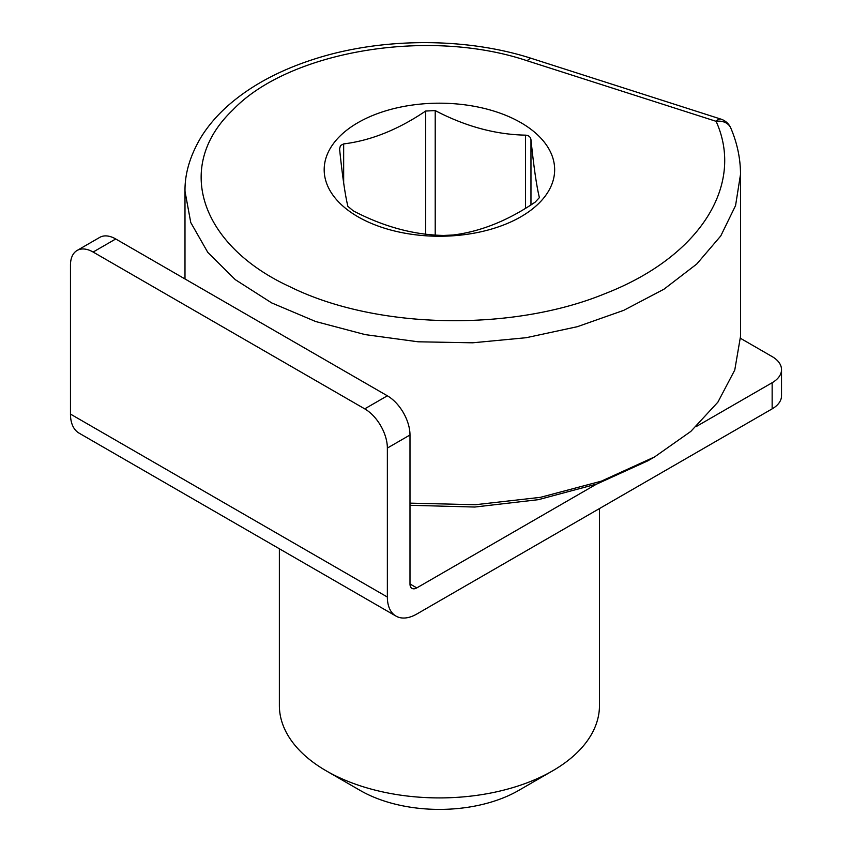 <?xml version="1.0" encoding="UTF-8"?>
<svg xmlns="http://www.w3.org/2000/svg" width="852" height="852" viewBox="0 0 852 852"><rect width="100%" height="100%" fill="white"/><g stroke="black" fill="none" stroke-linecap="round" stroke-linejoin="round"><path stroke-width="1.28" d="M539.263 197.739L535.173 202.137C507.973 220.604 480.645 231.563 453.189 235.003L443.626 235.461C413.582 234.854 383.496 226.664 353.346 210.902L347.872 206.344C345.113 194.852 342.355 175.714 339.575 148.93L340.459 145.543L343.665 143.913C370.865 140.569 398.193 129.621 425.649 111.048L435.212 110.59C465.362 126.362 495.459 134.552 525.492 135.149C528.709 135.372 530.54 136.884 530.966 139.707C533.725 166.321 536.483 185.459 539.263 197.121L539.295 197.43M543.661 198.079A115.233 66.531 180 0 1 390.301 229.902A115.233 66.531 180 0 1 335.177 141.357A115.233 66.531 180 0 1 488.537 109.535A115.233 66.531 180 0 1 543.661 198.079M339.575 148.93L339.543 148.301M279.371 548.773L279.371 705.509A160.048 92.399 0 0 0 326.241 770.847A160.048 92.399 0 0 0 552.597 770.847A160.048 92.399 0 0 0 584.206 744.904A160.048 92.399 0 0 0 599.467 705.509L599.467 508.559M527.164 60.769C427.001 27.062 287.976 51.919 232.947 109.865C173.094 166.63 200.88 245.813 289.957 286.762C376.797 329.788 512.723 331.684 605.08 293.631C699.843 256.825 744.914 185.033 716.095 121.314A16.007 6.337 -72.2 0 1 720.984 119.142L532.053 58.596A16.007 6.337 -72.2 0 0 527.164 60.769L716.095 121.314A16.007 12.684 156.8 0 1 730.803 128.077A16.007 16.007 0 0 0 720.984 119.142M409.993 503.138L475.373 504.725L540.392 497.344L601.342 481.156L654.666 456.874L690.791 431.442L717.895 402.144L734.765 370.045L740.526 336.338L740.526 174.287L735.564 205.588L720.781 235.919L696.755 264.024L664.006 289.179L623.739 310.341L577.337 326.699L526.216 337.712L472.647 342.802L418.098 341.79L365.157 334.612L315.677 321.523L271.671 302.907L235.28 279.648L207.813 252.426L190.763 222.542L184.99 191.295L184.99 278.955M654.666 456.874L647.871 460.804L596.911 483.989L538.294 499.687L474.766 507.036L409.993 505.289M552.597 770.847L518.644 790.454A112.038 64.688 180 0 1 360.194 790.454L326.241 770.847M77.106 250.467L99.737 237.388A32.014 18.478 60 0 1 115.744 238.975L93.113 252.043A32.014 18.478 -120 0 0 77.106 250.467A32.014 18.478 -120 0 0 70.471 265.11L70.471 414.093A41.61 24.026 -60 0 0 79.098 433.146L395.978 616.092A41.61 24.026 -60 0 1 387.362 597.039L387.362 448.067A32.014 18.478 -120 0 0 364.731 408.864L93.113 252.043M364.731 408.864L387.362 395.797L115.744 238.975M387.362 395.797A32.014 18.478 60 0 1 409.993 434.999L387.362 448.067M596.528 484.117L416.788 587.901A9.606 5.549 -60 0 1 411.985 588.37A9.606 5.549 -60 0 1 409.993 583.971L409.993 434.999M772.146 408.864L772.146 382.729A32.014 18.478 -0 0 0 781.529 369.661L781.529 395.797A32.014 18.478 180 0 1 772.146 408.864L416.788 614.036A41.61 24.026 -60 0 1 395.978 616.092M781.529 369.661A32.014 18.478 -0 0 0 772.146 356.594L740.505 338.329M772.146 382.729L696.254 426.543M343.665 143.913L343.665 182.999M530.966 139.707L530.966 204.895M525.492 208.325L525.492 135.149M435.212 110.59L435.212 235.035M425.649 234.151L425.649 111.048M387.362 597.039L70.471 414.093M416.788 587.901L409.993 583.971M740.516 174.404C740.484 158.621 737.246 143.179 730.803 128.077M185.001 191.338C184.714 173.425 190.22 155.128 201.519 136.437C208.293 125.681 216.877 115.638 227.271 106.308C250.179 85.935 279.488 70.098 315.176 58.809C381.579 37.552 465.661 37.019 532.053 58.596"/></g></svg>
